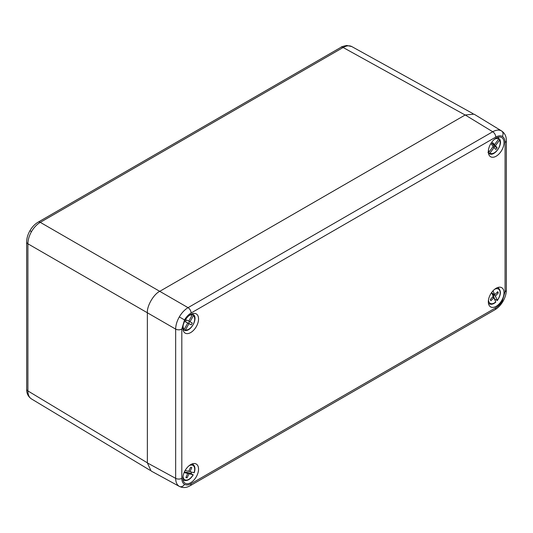 <?xml version="1.0" encoding="UTF-8"?>
<svg xmlns="http://www.w3.org/2000/svg" width="533" height="533" viewBox="0 0 533 533"><rect width="100%" height="100%" fill="white"/><g stroke="black" fill="none" stroke-linecap="round" stroke-linejoin="round"><path stroke-width="0.8" d="M179.454 486.462L179.308 486.382C176.949 484.93 175.73 482.252 175.663 478.354L175.663 329.114C175.73 325.163 176.949 321.099 179.308 316.915C181.746 312.778 184.665 309.693 188.049 307.661L492.725 131.758C496.136 129.865 499.061 129.579 501.5 130.905L501.646 130.985M496.17 156.202A11.093 6.403 -60 0 1 490.44 156.642A11.093 6.403 -60 0 1 488.974 147.694A11.093 6.403 -60 0 1 496.17 138.087A11.093 6.403 -60 0 1 501.526 137.441A11.093 6.403 -60 0 1 503.465 146.262A11.093 6.403 -60 0 1 496.17 156.202M190.714 314.443A11.093 6.403 120 0 0 183.519 324.051A11.093 6.403 120 0 0 184.984 332.992A11.093 6.403 120 0 0 190.714 332.559A11.093 6.403 120 0 0 198.01 322.612A11.093 6.403 120 0 0 196.071 313.79A11.093 6.403 120 0 0 190.714 314.443M190.714 464.583A11.093 6.403 -60 0 1 196.071 463.937A11.093 6.403 -60 0 1 198.01 472.758A11.093 6.403 -60 0 1 190.714 482.698A11.093 6.403 -60 0 1 184.984 483.138A11.093 6.403 -60 0 1 183.519 474.19A11.093 6.403 -60 0 1 190.714 464.583M496.17 306.342A11.093 6.403 120 0 0 503.465 296.401A11.093 6.403 120 0 0 501.526 287.58A11.093 6.403 120 0 0 496.17 288.233A11.093 6.403 120 0 0 488.974 297.834A11.093 6.403 120 0 0 490.44 306.781A11.093 6.403 120 0 0 496.17 306.342M495.783 137.094A4.377 2.525 60 0 0 492.725 131.758L465.209 114.975L159.753 291.331L188.049 307.661A4.377 2.525 60 0 1 191.1 313.004C188.555 314.517 186.363 316.829 184.531 319.933L181.813 329.088L181.813 478.328C181.853 481.252 182.759 483.251 184.531 484.344C186.363 485.336 188.555 485.117 191.1 483.691L495.783 307.788C498.328 306.268 500.52 303.957 502.346 300.852L505.071 291.704L505.071 142.458C505.024 139.539 504.118 137.534 502.346 136.441C500.52 135.455 498.328 135.668 495.783 137.094L191.1 313.004M465.209 114.975L474.09 114.175L501.626 130.971C504.571 133.03 506.137 135.895 506.31 139.573L506.35 140.672A4.377 2.525 0 0 1 505.071 142.458M191.1 483.691A4.377 2.525 60 0 1 190.194 485.696L189.222 486.216C185.95 487.895 182.686 487.975 179.434 486.449L151.119 471.005L147.368 462.917L175.663 478.354A4.377 2.525 0 0 0 181.813 478.328M181.813 329.088A4.377 2.525 0 0 1 175.663 329.114L147.368 312.778L147.368 462.917M147.368 312.778C146.815 306.022 153.624 294.229 159.753 291.331L40.281 222.354C36.877 224.373 33.952 227.451 31.514 231.589C29.148 235.773 27.943 239.843 27.903 243.801L27.903 390.936C27.943 394.826 29.148 397.491 31.514 398.944L31.42 398.891C28.436 396.799 26.857 393.94 26.69 390.316L26.65 242.029A4.377 2.525 180 0 0 27.903 243.801L147.368 312.778M465.136 115.015L343.139 47.497C346.53 45.598 349.441 45.305 351.88 46.624L473.024 113.669M493.012 290.825L494.757 294.709L497.755 291.684L498.308 292.903L495.39 296.108L497.282 300.306A8.255 4.77 120 0 0 499.981 291.338A8.255 4.77 120 0 0 494.617 289.306M488.481 299.939A8.255 4.77 120 0 0 495.757 301.918L493.864 297.72L490.866 300.745L490.313 299.526L493.232 296.321L491.566 292.617M493.325 293.883L492.705 294.562L494.877 299.379L497.282 300.306L496.929 300.499M497.189 292.257L498.308 292.903M492.705 294.562L495.39 296.108M492.619 297.001L493.864 297.72M491.726 292.39L492.079 293.163L494.757 294.709M495.757 301.918L495.404 302.104M499.588 140.132L495.457 145.682L497.136 147.854L495.937 149.473L494.078 147.528L489.954 153.078A8.255 4.77 120 0 0 497.542 149.826A8.255 4.77 120 0 0 499.588 140.132L499.521 139.093L498.855 138.653M488.455 153.244L489.954 153.078M488.481 149.793A8.255 4.77 120 0 0 489.041 152.012L493.165 146.468L491.486 144.296L492.692 142.677L494.544 144.616L498.675 139.073A8.255 4.77 120 0 0 494.617 139.16M492.239 143.284L494.544 144.616M493.052 143.757L492.772 144.13L495.457 145.682M492.772 144.13L494.457 146.302L497.136 147.854M494.457 146.302L493.705 147.315M492.892 146.841L494.078 147.528M489.041 152.012L487.935 152.371M497.416 137.487A9.134 5.27 -60 0 1 498.455 137.927A9.134 5.27 -60 0 1 498.608 138.034L498.675 139.073M488.848 153.437A9.134 5.27 -60 0 0 489.334 153.737C494.457 156.902 503.179 144.53 499.694 139.286L499.521 139.093M191.62 472.111A9.288 5.363 -60 0 1 191.487 472.398A9.288 5.363 -60 0 1 190.961 473.437L186.357 472.245L189.035 473.797L187.076 477.848L185.91 477.548L187.703 473.451L184.125 472.524M183.026 476.289A8.255 4.77 120 0 0 186.81 480.066A8.255 4.77 120 0 0 193.053 474.836L190.961 473.437M185.164 470.439L188.669 471.345L190.627 467.294L191.8 467.594L190.008 471.692L194.019 472.731A8.255 4.77 120 0 0 189.162 465.662M192.973 474.623L189.035 473.797M188.829 471.012L190.008 471.692M186.357 472.245L186.197 472.578M186.037 477.248L187.076 477.848M184.471 471.758L187.703 473.451M183.026 326.149A8.255 4.77 120 0 0 184.265 329.247L182.992 329.554M192.007 313.817L192.246 314.983A8.255 4.77 120 0 0 189.162 315.516M188.882 323.758L185.464 329.874A8.255 4.77 120 0 0 193.079 324.644A8.255 4.77 120 0 0 193.439 315.609L190.021 321.719L192.266 323.065L191.267 324.844L186.184 322.238M184.265 329.247L187.689 323.131L185.444 321.792L186.437 320.013L188.829 321.099L192.246 314.983M193.439 315.609L193.286 314.497L192.173 313.757M182.999 329.587L184.551 330.347C190.541 332.532 198.529 318.201 193.339 314.537L193.286 314.497M188.842 321.073L189.581 321.512L188.582 323.298L191.267 324.844M188.582 323.298L186.197 322.212M188.855 321.046L190.021 321.719M189.581 321.512L192.266 323.065M184.445 330.307L185.464 329.874M501.5 130.905A4.377 3.578 120 0 1 502.346 136.441M179.308 316.915L184.531 319.933M495.783 307.788A4.377 2.525 60 0 1 494.877 309.793C498.148 307.834 500.873 304.989 503.045 301.258L502.346 300.852M494.877 309.793L190.194 485.696M179.308 486.382A4.377 3.578 -60 0 0 184.531 484.344M505.071 291.704A4.377 2.525 0 0 0 506.35 289.912L506.35 140.672M147.368 462.831L27.903 390.936A4.377 2.525 180 0 1 26.65 389.17M38.129 222.154L340.98 47.304A4.377 2.525 -120 0 1 343.139 47.497L40.281 222.354A4.377 2.525 -120 0 0 38.129 222.154C34.852 224.113 32.127 226.958 29.955 230.689L31.514 231.589M488.468 303.45L489.334 303.877A9.134 5.27 -60 0 1 488.428 303.197M497.416 287.627A9.134 5.27 -60 0 1 498.455 288.073L497.655 287.54M183.012 479.807L183.872 480.233A9.134 5.27 -60 0 1 182.966 479.553M191.96 463.983A9.134 5.27 -60 0 1 192.999 464.423L192.2 463.89M503.045 301.258C505.191 297.514 506.29 293.73 506.35 289.912M31.42 398.891L150.146 470.339M340.98 47.304C340.92 46.937 342.859 46.324 346.803 45.465L351.793 46.571M29.955 230.689C27.809 234.433 26.71 238.218 26.65 242.029M497.302 300.552C500.967 295.189 501.353 291.031 498.455 288.073M489.334 303.877C491.286 304.723 493.431 304.156 495.763 302.171M489.334 153.737L488.468 153.311M498.635 138.054L497.655 137.394M194.199 472.738C195.491 468.867 195.091 466.095 192.999 464.423M183.872 480.233C187.19 481.292 190.308 479.5 193.232 474.843"/></g></svg>
